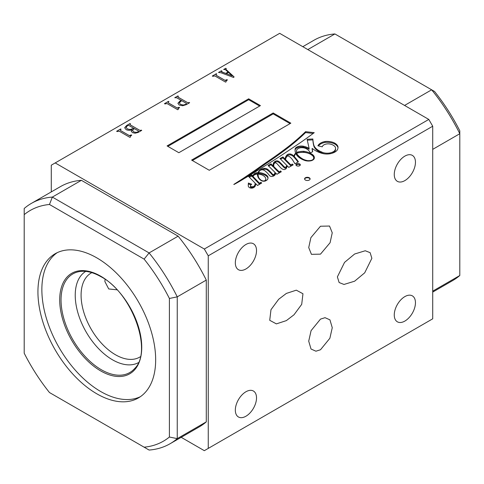 <?xml version="1.0" encoding="UTF-8"?>
<svg xmlns="http://www.w3.org/2000/svg" width="484" height="484" viewBox="0 0 484 484"><rect width="100%" height="100%" fill="white"/><g stroke="black" fill="none" stroke-linecap="round" stroke-linejoin="round"><path stroke-width="0.73" d="M320.487 349.763L329.888 338.243L332.26 327.71L329.943 319.851L325.036 317.679L320.487 319.119L311.085 330.639L308.713 341.166L311.031 349.024L315.937 351.202L320.487 349.763M320.487 254.136L330.088 242.72L332.248 232.792L329.531 226.034L320.487 226.234L310.885 237.65L308.725 247.584L311.442 254.342L320.487 254.136M296.583 165.722A2.184 1.258 -0 0 0 298.961 165.994A2.184 1.258 -0 0 0 300.31 164.826A2.184 1.258 -0 0 0 299.669 163.937A2.184 1.258 -0 0 0 297.291 163.665A2.184 1.258 -0 0 0 295.942 164.826A2.184 1.258 -0 0 0 296.583 165.722M300.165 165.28A2.184 1.258 -0 0 0 299.669 164.844A2.184 1.258 -0 0 0 296.087 165.28M312.162 155.418A11.658 6.734 -0 0 0 310.613 154.311A11.658 6.734 -0 0 0 302.93 152.351A12.148 7.012 -0 0 0 296.722 153.259A12.796 7.387 -0 0 0 297.376 154.523A28.235 16.305 -0 0 0 303.25 159.278A14.308 8.258 -0 0 0 307.54 160.621A6.867 3.969 -0 0 0 311.285 160.361A3.902 2.251 -0 0 0 313.196 159.284A6.486 3.745 -0 0 0 313.699 157.838A6.486 3.745 -0 0 0 312.162 155.418M265.401 177.586A10.588 6.117 -0 0 0 262.987 175.426A10.588 6.117 -0 0 0 262.068 174.954A10.4 6.002 -0 0 0 258.129 174.095A5.161 2.977 -0 0 0 258.032 174.657A5.161 2.977 -0 0 0 258.039 174.778A130.377 75.274 180 0 1 258.426 176.781A10.999 6.346 -0 0 0 258.994 178.021A15.73 9.081 -0 0 0 260.761 179.939A4.537 2.62 -0 0 0 262.951 180.913A2.117 1.222 -0 0 0 264.609 180.786A3.467 2.003 -0 0 0 265.752 179.352A6.703 3.872 -0 0 0 265.801 178.898A6.703 3.872 -0 0 0 265.401 177.586M307.328 152.98A16.051 9.269 -0 0 0 303.771 152.188L303.771 151.286A14.925 8.615 -0 0 0 298.005 151.976A3.993 2.305 -0 0 0 296.535 152.527A12.796 7.387 180 0 1 296.474 151.794A12.796 7.387 180 0 1 296.535 151.069A5.524 3.188 180 0 1 296.523 150.833A5.524 3.188 180 0 1 300.304 147.808A6.359 3.672 180 0 1 306.36 148.769A6.359 3.672 180 0 1 306.396 148.794A13.231 7.641 180 0 1 306.487 148.842A13.231 7.641 180 0 1 310.184 152.986L312.688 151.74A292.154 168.674 -0 0 0 312.132 148.419L314.945 150.343A24.817 14.326 -0 0 0 322.84 153.567A10.678 6.165 -0 0 0 332.919 152.956A10.727 6.189 -0 0 0 337.281 149.998A14.29 8.252 -0 0 0 338.014 147.402A14.29 8.252 -0 0 0 337.923 146.477A11.586 6.691 -0 0 0 334.777 143.131A11.586 6.691 -0 0 0 334.468 142.962A11.483 6.631 -0 0 0 325.006 141.51A11.108 6.413 -0 0 0 317.891 145.793L322.265 146.809A5.929 3.424 180 0 1 329.731 143.978A8.5 4.907 180 0 1 333.234 145.194A8.5 4.907 180 0 1 335.442 147.42A9.68 5.59 180 0 1 335.563 148.304A9.68 5.59 180 0 1 334.371 150.99A8.93 5.155 180 0 1 329.888 152.956A8.331 4.81 180 0 1 321.37 151.831A18.392 10.618 180 0 1 313.844 145.206A83.623 48.279 180 0 1 312.882 138.975L307.098 139.289L309.107 148.34A16.238 9.371 -0 0 0 303.172 146.174A6.564 3.787 -0 0 0 297.975 146.567A5.663 3.273 -0 0 0 295.119 149.211A23.171 13.377 -0 0 0 295.065 150.119A23.171 13.377 -0 0 0 295.676 153.168A9.093 5.251 -0 0 0 294.417 154.868A15.93 9.196 -0 0 0 293.909 156.187A82.437 47.595 -0 0 0 293.25 155.503A6.746 3.896 -0 0 0 292.239 154.759A6.746 3.896 -0 0 0 290.321 153.985A3.104 1.791 -0 0 0 287.072 154.868A14.254 8.228 -0 0 0 285.227 158.915A14.254 8.228 -0 0 0 285.239 159.26L282.946 156.943L279.97 158.528L286.661 165.262A5.983 3.455 180 0 1 286.661 165.274A5.983 3.455 180 0 1 285.947 166.913A0.774 0.448 180 0 1 285.342 167.228A0.774 0.448 180 0 1 284.586 167.059A22.754 13.135 180 0 1 282.541 165.002A99.65 57.535 -0 0 0 280.03 162.491A6.534 3.775 -0 0 0 278.717 161.402A6.534 3.775 -0 0 0 277.901 161.009A1.96 1.131 -0 0 0 275.523 161.16A6.709 3.872 -0 0 0 273.351 163.55A27.219 15.718 -0 0 0 273.127 165.558A27.219 15.718 -0 0 0 273.133 165.933L270.998 163.834L268.039 165.486L274.918 172.304A7.115 4.108 180 0 1 274.924 172.504A7.115 4.108 180 0 1 274.349 174.125A0.974 0.563 180 0 1 273.248 174.549A1.688 0.974 180 0 1 272.401 174.179A31.406 18.132 -0 0 0 269.576 171.076A14.502 8.373 -0 0 0 267.471 169.237A3.793 2.19 -0 0 0 267.083 168.97A3.793 2.19 -0 0 0 264.56 168.335A4.114 2.372 -0 0 0 261.844 168.989A11.023 6.365 -0 0 0 258.922 171.082A7.859 4.537 -0 0 0 258.19 172.54A5.294 3.055 -0 0 0 254.741 173.441A13.951 8.053 -0 0 0 252.612 176.061L252.122 175.135L251.529 175.111L248.673 176.587L254.995 182.946A9.843 5.681 180 0 1 255.104 183.787A9.843 5.681 180 0 1 254.481 185.777A2.874 1.658 180 0 1 252.878 186.667A5.971 3.449 180 0 1 251.922 186.739A1.821 1.053 180 0 1 250.779 186.467A1.621 0.932 180 0 1 250.44 185.898A1.621 0.932 180 0 1 250.482 185.687A6.032 3.485 180 0 1 251.674 184.235L248.365 183.043A10.866 6.274 180 0 1 248.377 183.339A10.866 6.274 180 0 1 248.292 184.114A67.052 38.714 -0 0 0 248.274 184.961A67.052 38.714 -0 0 0 248.31 186.249A4.38 2.529 -0 0 0 250.161 187.925A2.844 1.64 -0 0 0 253.852 187.453A4.652 2.686 -0 0 0 255.189 186.11A24.763 14.296 -0 0 0 255.752 183.702L257.512 185.475L261.699 183.025L260.991 182.365L259.345 183.109L253.041 176.515A5.342 3.085 180 0 1 257.385 174.01A25.017 14.441 -0 0 0 258.232 177.549A47.958 27.691 -0 0 0 258.976 178.572A11.192 6.461 -0 0 0 261.414 180.695A3.43 1.984 -0 0 0 265.28 181.028A6.51 3.757 -0 0 0 267.694 179.201A7.913 4.568 -0 0 0 268.045 177.858A7.913 4.568 -0 0 0 267.749 176.618A9.341 5.391 -0 0 0 265.498 174.518A9.341 5.391 -0 0 0 265.147 174.325A11.985 6.921 -0 0 0 258.698 172.54A7.562 4.368 180 0 1 259.805 170.677A3.019 1.742 180 0 1 262.733 169.811A5.136 2.965 180 0 1 264.355 170.447A5.136 2.965 180 0 1 265.05 170.949A34.497 19.917 180 0 1 268.481 174.27A20.116 11.616 -0 0 0 270.096 176.055A2.353 1.355 -0 0 0 272.891 176.297A4.979 2.874 -0 0 0 275.021 174.827A5.735 3.309 -0 0 0 275.559 173.429A5.735 3.309 -0 0 0 275.475 172.855L276.902 174.27L281.313 171.759L280.587 170.961L279.129 171.826L273.871 166.659A18.331 10.581 180 0 1 273.769 165.546A18.331 10.581 180 0 1 273.787 165.135A5.717 3.303 180 0 1 273.769 164.881A5.717 3.303 180 0 1 274.864 162.939A0.841 0.484 180 0 1 275.947 162.981A5.324 3.073 180 0 1 276.176 163.102A5.324 3.073 180 0 1 276.933 163.653A8.863 5.118 180 0 1 277.52 164.276A165.843 95.747 180 0 1 279.728 166.726A17.702 10.218 -0 0 0 281.597 168.571A5.143 2.971 -0 0 0 283.297 169.448A1.585 0.914 -0 0 0 284.501 169.533A3.273 1.894 -0 0 0 286.183 168.541A15.428 8.906 -0 0 0 287.097 165.697L288.754 167.385L293.189 164.826L292.318 164.052L290.793 164.862L285.548 159.569A22.524 13.008 180 0 1 285.778 158.443A14.163 8.18 180 0 1 287.175 156.205A0.738 0.43 180 0 1 288.01 155.987A2.735 1.579 180 0 1 289.051 156.362A2.735 1.579 180 0 1 289.305 156.532A22.657 13.08 180 0 1 292.989 160.579L294.98 163.761L298.428 161.825A82.437 47.595 -0 0 0 294.357 156.671A13.056 7.538 180 0 1 294.835 155.074A5.04 2.91 180 0 1 295.918 153.706A23.171 13.377 -0 0 0 297.279 155.824A20.31 11.725 -0 0 0 305.083 160.555A7.345 4.241 -0 0 0 311.394 160.688A6.062 3.497 -0 0 0 314.189 158.71A8.839 5.1 -0 0 0 314.364 157.693A8.839 5.1 -0 0 0 311.956 154.19A16.051 9.269 -0 0 0 311.188 153.718A16.051 9.269 -0 0 0 303.771 151.286M314.328 158.147A8.839 5.1 -0 0 0 311.956 155.098A16.051 9.269 -0 0 0 311.188 154.62A16.051 9.269 -0 0 0 310.534 154.263M337.989 147.856A14.29 8.252 -0 0 0 337.923 147.384A11.586 6.691 -0 0 0 334.777 144.038A11.586 6.691 -0 0 0 334.468 143.863L334.468 142.962M294.883 154.941A9.093 5.251 -0 0 0 294.417 155.775A15.93 9.196 -0 0 0 293.909 157.094A82.437 47.595 -0 0 0 293.25 156.411A6.746 3.896 -0 0 0 292.239 155.667A6.746 3.896 -0 0 0 290.321 154.892L290.321 153.985M286.661 166.181L286.661 166.169A5.983 3.455 180 0 1 286.661 166.181A5.983 3.455 180 0 1 285.947 167.821A0.774 0.448 180 0 1 285.342 168.129A0.774 0.448 180 0 1 284.586 167.966A22.754 13.135 180 0 1 282.541 165.909A99.65 57.535 -0 0 0 280.03 163.398A6.534 3.775 -0 0 0 278.717 162.309A6.534 3.775 -0 0 0 277.901 161.91L277.901 161.009M274.918 173.212A7.115 4.108 180 0 1 274.924 173.411A7.115 4.108 180 0 1 274.349 175.033A0.974 0.563 180 0 1 273.248 175.456A1.688 0.974 180 0 1 272.401 175.081A31.406 18.132 -0 0 0 269.576 171.977A14.502 8.373 -0 0 0 267.471 170.144A3.793 2.19 -0 0 0 267.083 169.878A3.793 2.19 -0 0 0 264.56 169.237L264.56 168.335M268.009 178.312A7.913 4.568 -0 0 0 267.749 177.525A9.341 5.391 -0 0 0 265.498 175.426A9.341 5.391 -0 0 0 265.147 175.232L265.147 174.325M286.346 320.62L294.006 314.781L301.707 304.351L302.96 293.746L296.317 290.17L286.346 293.431L278.681 299.269L270.979 309.693L269.727 320.305L276.376 323.881L286.346 320.62M354.627 254.009L344.541 262.388L337.384 276.884L339.121 282.529L343.997 284.453L354.627 281.198L364.712 272.813L371.869 258.317L370.133 252.678L365.257 250.754L354.627 254.009M117.007 289.819L108.712 288.948L104.877 281.519L105.082 279.328M96.8 393.801A83.248 48.061 -120 0 0 138.424 397.927A83.248 48.061 -120 0 0 151.183 331.219A83.248 48.061 -120 0 0 96.8 257.857A83.248 48.061 -120 0 0 55.176 253.737A83.248 48.061 -120 0 0 42.417 320.444A83.248 48.061 -120 0 0 96.8 393.801M57.185 252.684A83.248 48.061 -120 0 0 46.887 319.966A83.248 48.061 -120 0 0 100.726 391.538A83.248 48.061 -120 0 0 140.342 396.711M85.704 271.391A52.702 30.425 -120 0 0 78.19 313.765A52.702 30.425 -120 0 0 112.5 359.8A52.702 30.425 -120 0 0 138.4 362.661M91.827 272.649A48.563 28.036 -120 0 0 91.143 273.024A48.563 28.036 -120 0 0 83.702 311.932A48.563 28.036 -120 0 0 115.428 354.73A48.563 28.036 -120 0 0 139.707 357.131A48.563 28.036 -120 0 0 140.366 356.726M305.38 180.03A2.777 1.603 -0 0 0 308.405 180.381A2.777 1.603 -0 0 0 310.117 178.898A2.777 1.603 -0 0 0 309.3 177.767A2.777 1.603 -0 0 0 306.275 177.416A2.777 1.603 -0 0 0 304.563 178.898A2.777 1.603 -0 0 0 305.38 180.03M310.087 179.128A2.777 1.603 -0 0 0 309.3 178.221A2.777 1.603 -0 0 0 306.463 177.834A2.777 1.603 -0 0 0 304.593 179.128M245.926 268.959A14.986 8.652 120 0 0 255.715 255.758A14.986 8.652 120 0 0 253.416 243.748A14.986 8.652 120 0 0 245.926 244.493A14.986 8.652 120 0 0 236.138 257.694A14.986 8.652 120 0 0 238.43 269.703A14.986 8.652 120 0 0 245.926 268.959M245.926 416.234A14.986 8.652 120 0 0 255.715 403.027A14.986 8.652 120 0 0 253.416 391.024A14.986 8.652 120 0 0 245.926 391.762A14.986 8.652 120 0 0 236.138 404.969A14.986 8.652 120 0 0 238.43 416.972A14.986 8.652 120 0 0 245.926 416.234M404.86 180.599A14.986 8.652 120 0 0 414.649 167.397A14.986 8.652 120 0 0 412.35 155.388A14.986 8.652 120 0 0 404.86 156.126A14.986 8.652 120 0 0 395.071 169.333A14.986 8.652 120 0 0 397.37 181.343A14.986 8.652 120 0 0 404.86 180.599M404.86 321.074A14.986 8.652 120 0 0 414.649 307.866A14.986 8.652 120 0 0 412.35 295.863A14.986 8.652 120 0 0 404.86 296.601A14.986 8.652 120 0 0 395.071 309.808A14.986 8.652 120 0 0 397.37 321.818A14.986 8.652 120 0 0 404.86 321.074M204.327 249.024L428.8 119.427L432.72 126.221L432.72 318.811L208.253 448.408L208.253 255.818L204.327 249.024L55.2 162.927L51.28 165.189L51.28 191.9M432.72 126.221L208.253 255.818M404.57 105.439L431.649 89.806L434.529 91.464A133.197 76.902 60 0 1 459.8 130.807L459.8 133.723L432.72 149.356M144.129 447.18A133.197 76.902 -120 0 0 169.4 437.028L169.4 298.465A133.197 76.902 -120 0 0 144.129 259.128L49.471 204.478A133.197 76.902 -120 0 0 24.2 214.636L24.2 353.193A133.197 76.902 -120 0 0 49.471 392.536L149.096 450.053A138.745 80.108 60 0 0 170.096 443.725L199.136 426.955A138.745 80.108 -120 0 0 206.287 421.873L206.287 280.085A138.745 80.108 -120 0 0 178.136 236.168L81.391 180.314A138.745 80.108 -120 0 0 60.391 186.642L31.351 203.407A138.745 80.108 60 0 1 52.351 197.079L149.096 252.932L178.136 236.168M178.85 152.714L260.434 105.609L248.661 98.815L167.077 145.92L178.85 152.714M191.603 160.077L209.263 170.271L290.848 123.166L273.188 112.972L191.603 160.077M293.637 147.197A543.236 313.638 -0 0 0 314.237 132.658L305.567 131.666A308.332 178.015 180 0 1 287.913 146.942A534.651 308.677 180 0 1 271.403 158.964A961.218 554.954 -0 0 0 255.467 170.053A3492.381 2016.308 180 0 1 242.756 178.681A2969.461 1714.407 -0 0 0 233.79 184.434A0.817 0.472 180 0 1 234.008 184.477A156.901 90.587 -0 0 0 243.761 178.862A394.914 228 -0 0 0 256.49 171.094A1379.926 796.694 -0 0 0 275.342 159.303A3252.323 1877.708 -0 0 0 293.637 147.197M179.588 107.563L178.293 108.585L178.233 109.445L177.737 109.735L167.022 103.546L164.965 103.945L164.469 103.655L168.456 101.356L168.952 101.64L168.142 102.106L168.269 102.826L177.174 107.968L179.104 107.285L179.588 107.563M178.293 108.585L178.233 109.445M168.142 102.106L168.269 102.874L177.174 107.968M189.135 102.433L189.631 102.717L186.267 104.659L182.656 105.742L179.231 105.058L177.906 103.286L181.161 100.345L176.66 97.75L174.742 97.72L177.858 95.923L178.36 96.213L177.906 97.03L187.701 102.687L189.595 102.741M177.918 96.461L177.906 97.072L187.701 102.687M428.8 119.427L279.673 33.329L55.2 162.927M225.931 69.375L234.093 76.889L233.609 77.476L220.904 72.727L218.472 72.473L221.46 70.749L221.962 71.039L221.4 71.717L225.713 73.38L228.067 72.025L225.326 69.599L223.644 69.49L225.762 68.268L226.258 68.553L225.931 69.375M221.321 71.626L222.023 72.007M227.426 79.945L226.137 80.961L226.07 81.826L225.574 82.111L214.86 75.927L212.803 76.321L212.307 76.036L216.294 73.731L216.79 74.022L215.979 74.488L216.106 75.208L225.012 80.35L226.942 79.666L227.426 79.945M226.137 80.961L226.07 81.826M215.979 74.488L216.106 75.256L225.012 80.35M131.267 131.291L132.12 129.573C130.057 130.492 128.048 130.511 126.094 129.621L124.678 127.74L126.596 125.519L130.021 123.541L130.517 123.831L129.96 124.152L130.063 124.721L139.864 130.377L141.733 130.377L138.115 132.459L135.048 133.209L132.368 132.598L131.243 131.073M129.96 124.152L130.063 124.763L139.864 130.377M131.745 135.187L130.456 136.204L130.396 137.063L129.893 137.353L119.179 131.164L117.128 131.563L116.626 131.273L120.613 128.974L121.115 129.258L120.304 129.73L120.425 130.45L129.337 135.593L131.267 134.909L131.745 135.187M130.456 136.204L130.396 137.063M120.304 129.73L120.425 130.492L129.337 135.593M432.72 291.144L459.8 275.511L459.8 133.723A138.745 80.108 -120 0 0 431.649 89.806L334.904 33.947L307.824 49.58M208.253 448.408L204.327 450.671L181.191 437.318M206.287 280.085L177.247 296.855L177.247 438.637L206.287 421.873M81.391 180.314L52.351 197.079L49.471 204.478M24.2 214.636L24.2 208.489A138.745 80.108 60 0 1 31.351 203.407M169.4 437.028L177.247 438.637A138.745 80.108 60 0 1 170.096 443.725M144.129 259.128L149.096 252.932A138.745 80.108 60 0 1 177.247 296.855L169.4 298.465M432.72 292.1L452.649 280.593A138.745 80.108 -120 0 0 459.8 275.511M334.904 33.947A138.745 80.108 -120 0 0 313.904 40.275L302.809 46.682M218.514 72.497L221.46 70.749M221.46 70.791L221.92 71.057M222.023 72.055L225.713 73.38M225.713 73.429L228.067 72.025M223.681 69.514L225.762 68.268M225.762 68.311L226.222 68.577M225.931 69.418L234.068 76.914M226.337 73.616L232.241 75.867L228.472 72.388L226.337 73.616L232.241 75.819M226.137 81.01L226.07 81.869L226.137 81.01M212.343 76.061L216.294 73.731M216.294 73.78L216.753 74.046M215.979 74.536L216.106 75.256L215.979 74.536M225.012 80.398L225.635 80.423M225.635 80.465L226.942 79.666M226.942 79.715L227.389 79.969M177.906 103.334L179.975 101.029M179.975 101.077L181.161 100.345M174.784 97.744L177.858 95.923M177.858 95.971L178.318 96.231M177.918 96.51L177.906 97.072L177.918 96.51M187.701 102.729L188.76 102.65M188.76 102.693L189.135 102.475M185.892 104.35L186.455 103.401L181.657 100.636L179.286 102.91L180.478 104.381L183.2 105.076L185.892 104.35L186.455 103.449M183.2 105.076L185.892 104.302M180.478 104.381L183.2 105.028M179.286 102.91L180.478 104.338M178.293 108.628L178.233 109.493L178.293 108.628M164.506 103.679L168.456 101.356M168.456 101.398L168.91 101.664M168.142 102.154L168.269 102.874L168.142 102.154M177.174 108.017L177.797 108.041M177.797 108.089L179.104 107.285M179.104 107.333L179.546 107.587M131.267 131.339L132.12 129.573M124.678 127.788L126.596 125.519M126.596 125.568L130.021 123.541M130.021 123.589L130.48 123.856M129.96 124.2L130.063 124.763L129.96 124.2M139.864 130.42L140.735 130.377M140.735 130.42L141.231 130.087M141.231 130.135L141.691 130.396M132.489 130.347L133.614 131.92L136.143 132.465L138.551 131.678L138.618 131.097L134.256 128.575L132.495 130.456L133.614 131.878L136.143 132.416L138.551 131.636L138.618 131.097M126.04 127.352L127.34 128.944L130.099 129.603L133.759 128.333L128.823 125.441L127.776 125.41L126.04 127.352L127.34 128.901L130.099 129.561L133.759 128.29M130.456 136.246L130.396 137.111L130.456 136.246M116.668 131.297L120.613 128.974M120.613 129.016L121.073 129.282M120.304 129.773L120.425 130.492L120.304 129.773M129.337 135.635L129.96 135.665M129.96 135.708L131.267 134.909M131.267 134.951L131.708 135.205M297.981 162.079A82.437 47.595 -0 0 0 294.357 157.578L294.357 156.671M292.572 165.183L290.793 165.77L285.548 160.476L285.548 159.569M290.793 165.77L290.793 164.862M292.318 164.959L292.318 164.052M273.769 165.897A5.717 3.303 180 0 1 273.769 165.788L273.769 164.881M280.774 172.074L279.129 172.734L273.871 167.567A18.331 10.581 180 0 1 273.769 166.448L273.769 165.546M273.871 167.567L273.871 166.659M279.129 172.734L279.129 171.826M280.587 171.868L280.587 170.961M275.505 173.883A5.735 3.309 -0 0 0 275.475 173.762L275.475 172.855M265.147 175.232A11.985 6.921 -0 0 0 258.698 173.447L258.698 172.54M267.749 177.525L267.749 176.618M261.1 183.376L259.345 184.017L253.041 177.416L253.041 176.515M259.345 184.017L259.345 183.109M259.539 184.011L259.539 183.109M260.785 183.297L260.785 182.389M260.991 183.273L260.991 182.365M248.377 183.339L248.377 184.247A10.866 6.274 180 0 1 248.292 185.021L248.292 184.114M248.292 185.021A67.052 38.714 -0 0 0 248.28 185.414M250.96 184.882L248.377 183.95M255.104 183.787L255.104 184.694A9.843 5.681 180 0 1 254.481 186.679A2.874 1.658 180 0 1 252.878 187.574A5.971 3.449 180 0 1 251.922 187.647A1.821 1.053 180 0 1 250.779 187.375A1.621 0.932 180 0 1 250.44 186.806L250.44 185.898M250.779 187.375L250.779 186.467M251.922 187.647L251.922 186.739M252.878 187.574L252.878 186.667M254.481 186.679L254.481 185.777M251.982 175.958L249.266 177.186M251.529 176.013L251.529 175.111M251.995 175.377L251.995 175.051M258.807 172.135A7.859 4.537 -0 0 0 258.19 173.447A5.294 3.055 -0 0 0 254.741 174.349A13.951 8.053 -0 0 0 252.612 176.969L251.982 176.309L251.982 175.408M252.612 176.969L252.612 176.061M254.741 174.349L254.741 173.441M258.19 173.447L258.19 172.54M258.922 171.85L258.922 171.082M261.844 169.836L261.844 168.989M264.56 169.237A4.114 2.372 -0 0 0 261.989 169.823M267.471 170.144L267.471 169.237M269.576 171.977L269.576 171.076M272.401 175.081L272.401 174.179M273.248 175.456L273.248 174.549M274.349 175.033L274.349 174.125M273.133 165.933L273.133 166.841L270.998 164.735L268.626 166.066M270.998 164.735L270.998 163.834M277.901 161.91A1.96 1.131 -0 0 0 275.523 162.067A6.709 3.872 -0 0 0 273.351 164.451A27.219 15.718 -0 0 0 273.133 166.085M275.523 162.067L275.523 161.16M280.03 163.398L280.03 162.491M282.541 165.909L282.541 165.002M284.586 167.966L284.586 167.059M285.947 167.821L285.947 166.913M285.239 159.26L285.239 160.168L282.946 157.851L280.557 159.121M282.946 157.851L282.946 156.943M290.321 154.892A3.104 1.791 -0 0 0 287.072 155.775A14.254 8.228 -0 0 0 285.239 159.484M293.25 156.411L293.25 155.503M293.909 157.094L293.909 156.187M294.417 155.775L294.417 154.868M295.676 153.894L295.676 153.168M309.107 148.34L309.107 149.247A16.238 9.371 -0 0 0 303.172 147.076A6.564 3.787 -0 0 0 297.975 147.475A5.663 3.273 -0 0 0 295.119 150.119A23.171 13.377 -0 0 0 295.077 150.572M297.975 147.475L297.975 146.567M303.172 147.076L303.172 146.174M324.758 153.906A8.331 4.81 180 0 1 321.37 152.732A18.392 10.618 180 0 1 313.844 146.107A83.623 48.279 180 0 1 312.882 139.882L307.298 140.185M312.882 139.882L312.882 138.975M313.844 146.107L313.844 145.206M321.37 152.732L321.37 151.831M335.563 148.304L335.563 149.205A9.68 5.59 180 0 1 334.371 151.897A8.93 5.155 180 0 1 331.673 153.38M334.371 151.897L334.371 150.99M334.468 143.863A11.483 6.631 -0 0 0 325.006 142.417L325.006 141.51M325.006 142.417A11.108 6.413 -0 0 0 318.387 145.908M337.923 147.384L337.923 146.477M312.561 151.813A292.154 168.674 -0 0 0 312.132 149.326L312.132 148.419M296.722 153.325A3.993 2.305 -0 0 0 296.535 153.428A12.796 7.387 180 0 1 296.474 152.702L296.474 151.794M296.535 153.428L296.535 152.527M303.771 152.188A14.925 8.615 -0 0 0 298.005 152.883L298.005 151.976M298.005 152.883A3.993 2.305 -0 0 0 297.261 153.089M311.956 155.098L311.956 154.19M313.571 159.478A6.486 3.745 -0 0 0 313.699 158.746L313.699 157.838M296.722 153.259L296.722 154.166A12.796 7.387 -0 0 0 297.376 155.431A28.235 16.305 -0 0 0 300.885 158.679M265.522 180.925A3.467 2.003 -0 0 0 265.752 180.26A6.703 3.872 -0 0 0 265.801 179.806L265.801 178.898M258.039 175.45A5.161 2.977 -0 0 0 258.032 175.565A5.161 2.977 -0 0 0 258.039 175.686A130.377 75.274 180 0 1 258.426 177.682A10.999 6.346 -0 0 0 258.498 177.93M265.752 180.26L265.752 179.352M264.609 181.167L264.609 180.786M258.426 177.682L258.426 176.781M258.039 175.686L258.039 174.778M313.196 159.793L313.196 159.284M311.285 160.712L311.285 160.361M307.54 161.003L307.54 160.621M303.25 159.859L303.25 159.278M297.376 155.431L297.376 154.523M242.756 179.491L242.756 178.681M313.184 133.445L305.567 132.574A308.332 178.015 180 0 1 287.913 147.844A534.651 308.677 180 0 1 271.403 159.871A961.218 554.954 -0 0 0 255.467 170.955A3492.381 2016.308 180 0 1 244.22 178.596M255.467 170.955L255.467 170.053M271.403 159.871L271.403 158.964M305.567 132.574L305.567 131.666M290.067 123.62L273.188 113.879L192.384 160.531M273.188 113.879L273.188 112.972M259.654 106.063L248.661 99.716L167.857 146.368M248.661 99.716L248.661 98.815M100.726 276.195A58.013 33.493 -120 0 0 59.701 299.88A58.013 33.493 -120 0 0 100.726 370.932A58.013 33.493 -120 0 0 141.745 347.252A58.013 33.493 -120 0 0 100.726 276.195M78.747 271.693A56.943 32.876 -120 0 0 62.811 314.624A56.943 32.876 -120 0 0 101.307 369.722A56.943 32.876 -120 0 0 134.655 368.536C153.035 351.348 132.138 292.784 100.956 276.703C92.74 272.056 85.341 270.387 78.747 271.693M273.351 164.451L273.351 163.55M287.072 155.775L287.072 154.868M295.119 150.119L295.119 149.211M329.888 153.785L329.888 152.956M260.761 180.284L260.761 179.939M258.994 178.602L258.994 178.021M287.913 147.844L287.913 146.942M274.924 173.411L274.924 172.504M296.523 151.159L296.523 150.833M258.032 175.565L258.032 174.657"/></g></svg>
